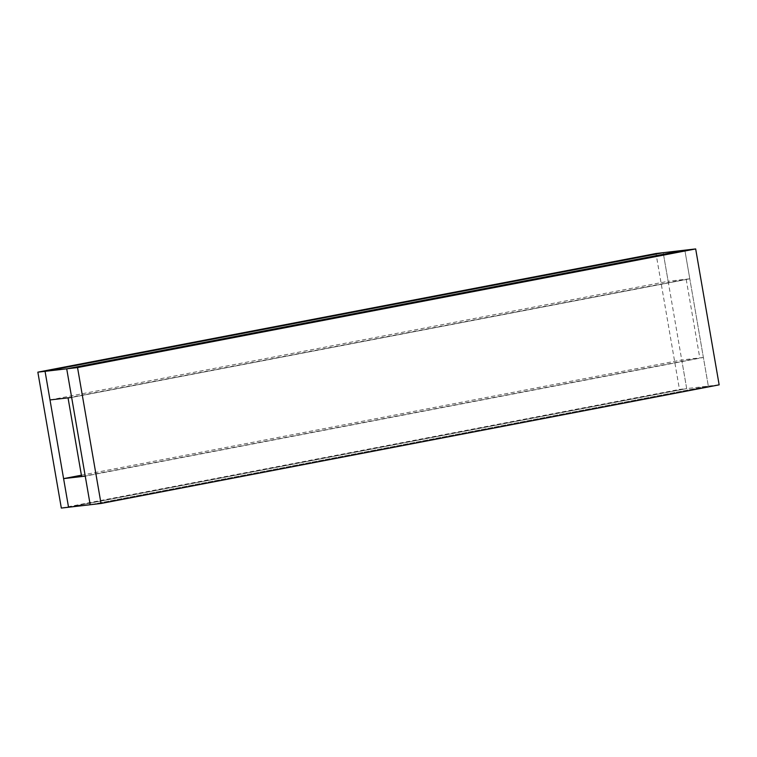<?xml version="1.0" encoding="UTF-8"?>
<svg xmlns="http://www.w3.org/2000/svg" width="757" height="757" viewBox="0 0 757 757"><rect width="100%" height="100%" fill="white"/><g stroke="black" fill="none" stroke-linecap="round" stroke-linejoin="round"><path stroke-width="0.57" stroke-dasharray="3.79 2.84" d="M703.385 357.474L699.78 357.891L686.183 279.21L689.797 278.794L703.385 357.474L85.248 476.125L703.385 357.474L708.325 386.089L686.684 388.596L681.745 359.982L703.385 357.474M81.633 476.541L699.78 357.891M68.045 397.851L686.183 279.21M719.15 384.84L708.325 386.089L90.187 504.739L708.325 386.089L684.848 250.179L689.797 278.794L71.65 397.434L689.797 278.794L668.147 281.292L663.208 252.687L686.684 388.596L679.464 389.429L655.988 253.519M68.537 507.237L686.684 388.596L68.537 507.237M81.406 475.207L681.745 359.982M50.009 399.942L668.147 281.292M61.326 508.07L679.464 389.429"/><path stroke-width="1.14" d="M85.248 476.125L71.65 397.434L68.045 397.851L81.633 476.541L85.248 476.125L63.597 478.623L68.537 507.237L90.187 504.739L85.248 476.125M63.597 478.623L81.406 475.207M37.85 372.16L655.988 253.519L663.208 252.687L45.06 371.327L37.85 372.16L61.326 508.07L68.537 507.237L45.06 371.327L663.208 252.687L684.848 250.179L66.711 368.82L45.06 371.327L50.009 399.942L71.65 397.434L66.711 368.82L90.187 504.739L101.012 503.481L77.536 367.571L66.711 368.82L684.848 250.179L695.674 248.93L719.15 384.84L101.012 503.481M77.536 367.571L695.674 248.93"/></g></svg>
